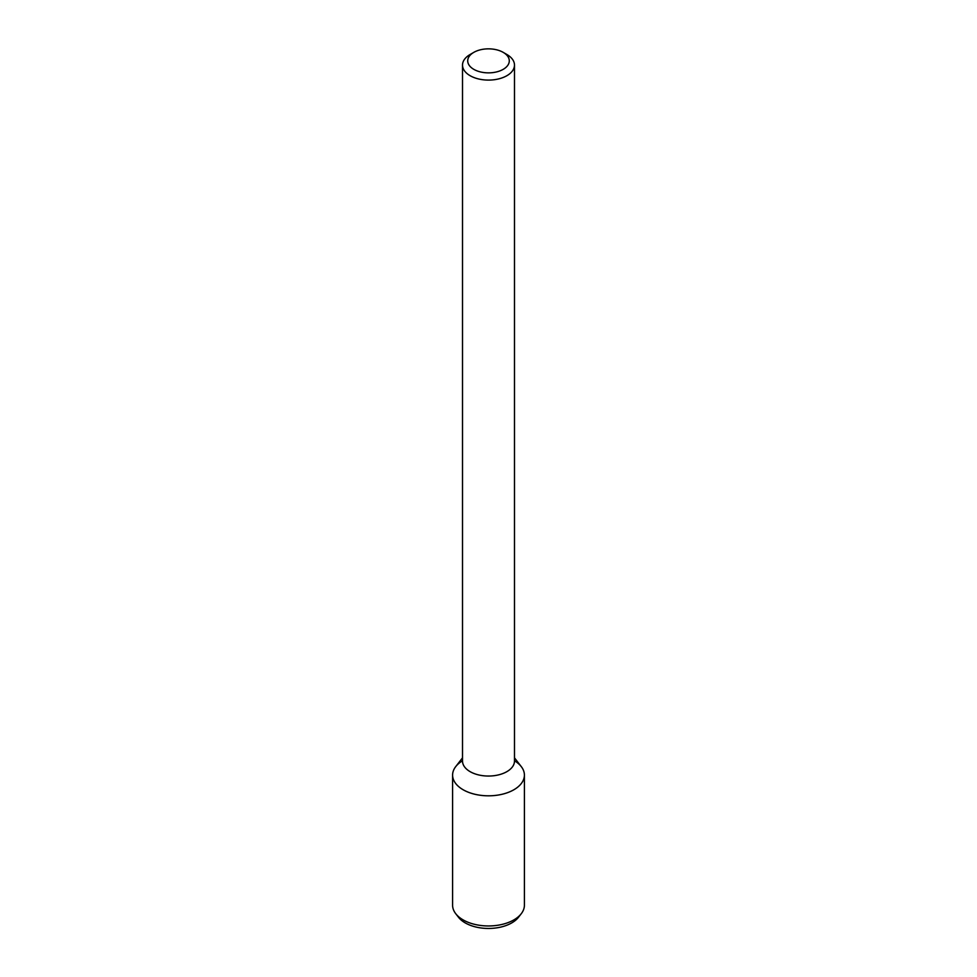 <?xml version="1.0" encoding="UTF-8"?>
<svg xmlns="http://www.w3.org/2000/svg" width="977" height="977" viewBox="0 0 977 977"><rect width="100%" height="100%" fill="white"/><g stroke="black" fill="none" stroke-linecap="round" stroke-linejoin="round"><path stroke-width="1.47" d="M503.204 69.343A20.786 12.005 180 0 1 473.796 69.343A20.786 12.005 180 0 1 473.796 52.367A20.786 12.005 180 0 1 503.204 52.367A20.786 12.005 180 0 1 503.204 69.343M503.204 52.367L506.868 54.492A25.988 14.997 180 0 1 514.488 65.093A25.988 14.997 180 0 1 506.868 75.705A25.988 14.997 180 0 1 478.559 78.954A25.988 14.997 180 0 1 462.512 65.093A25.988 14.997 180 0 1 470.132 54.492L473.796 52.367M514.488 65.093L514.488 761.046A25.988 14.997 180 0 1 506.868 771.647A25.988 14.997 180 0 1 478.559 774.908A25.988 14.997 180 0 1 462.512 761.046L462.512 65.093M514.488 757.847L521.278 766.615A35.905 20.737 180 0 1 513.89 789.746A35.905 20.737 180 0 1 468.142 792.152A35.905 20.737 180 0 1 455.722 766.615L462.512 757.847M514.488 760.778A35.905 20.737 180 0 1 524.405 775.079A35.905 20.737 180 0 1 513.89 789.746A35.905 20.737 180 0 1 474.761 794.24A35.905 20.737 180 0 1 452.595 775.079A35.905 20.737 180 0 1 462.512 760.778M524.405 775.079L524.405 905.227A35.905 20.737 180 0 1 521.278 913.69A35.905 20.737 180 0 1 513.89 919.882A35.905 20.737 180 0 1 455.722 913.69A35.905 20.737 180 0 1 452.595 905.227L452.595 775.079M521.278 913.69L518.543 917.22A32.913 19.003 180 0 1 511.765 922.899A32.913 19.003 180 0 1 458.457 917.22L455.722 913.69"/></g></svg>
